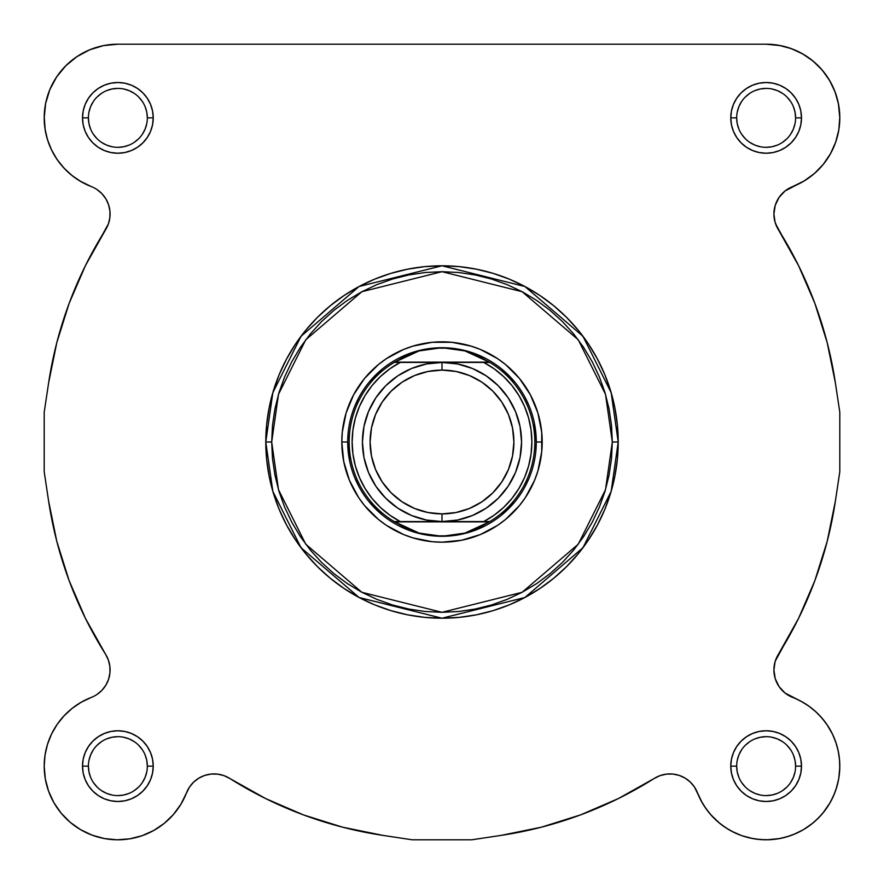 <?xml version="1.0" encoding="UTF-8"?>
<svg xmlns="http://www.w3.org/2000/svg" width="884" height="884" viewBox="0 0 884 884"><rect width="100%" height="100%" fill="white"/><g stroke="black" fill="none" stroke-linecap="round" stroke-linejoin="round"><path stroke-width="1.33" d="M223.928 775.622L229.763 778.45L223.928 775.622L217.619 774.13L223.928 775.622L217.619 774.13L223.928 775.622L229.763 778.45L265.62 798.561L303.356 814.86L342.583 827.181L303.356 814.86L265.62 798.561L303.356 814.86L342.583 827.181L303.356 814.86L265.62 798.561L229.763 778.45L265.62 798.561M697.498 792.882L702.36 803.004L694.448 786.981L690.26 782.02L685.1 778.097L679.21 775.401L672.868 774.053L679.21 775.401L672.868 774.053L679.21 775.401L685.1 778.097L690.26 782.02L694.448 786.981L697.432 792.738A29.47 29.47 0 0 0 654.237 778.45L618.38 798.561L654.237 778.45L660.072 775.622L666.381 774.13L660.072 775.622L666.381 774.13L660.072 775.622L654.237 778.45A397.8 397.8 0 0 1 501.14 835.38L541.417 827.181L580.644 814.86L618.38 798.561L580.644 814.86L541.417 827.181L580.644 814.86L618.38 798.561L580.644 814.86L541.417 827.181L501.14 835.38L541.417 827.181M766.981 839.8L779.666 838.551L766.981 839.8M793.335 834.595L802.738 830.065L793.335 834.595M803.6 829.557L812.904 823.048L803.6 829.557M839.767 763.798L839.247 757.091L839.767 763.798M785.08 693.056L779.069 686.614L785.08 693.056L801.037 701.266L808.805 706.084L815.91 711.83L822.253 718.416L827.733 725.731L832.264 733.676L835.778 742.118L832.264 733.676L827.733 725.731L822.253 718.416L815.91 711.83L808.805 706.084L801.037 701.266L785.81 693.62L802.716 702.194M784.02 692.172L779.898 687.774L784.02 692.172M778.671 686.017L778.097 685.1L778.671 686.017M775.401 679.21L778.097 685.1M774.959 677.752L774.053 672.868L774.959 677.752M774.13 666.381L773.942 668.591M775.29 661.055L798.561 618.38L814.86 580.644L827.181 541.417L835.38 501.14L827.181 541.417L814.86 580.644L827.181 541.417L835.38 501.14L827.181 541.417L814.86 580.644L798.561 618.38L775.29 661.055M775.622 223.928L798.561 265.62L814.86 303.356L827.181 342.583L835.38 382.86L827.181 342.583L814.86 303.356L798.561 265.62L778.45 229.763L798.561 265.62L814.86 303.356L827.181 342.583L835.38 382.86L827.181 342.583L814.86 303.356L798.561 265.62L778.45 229.763A29.47 29.47 0 0 1 773.909 214.038L775.224 205.32L773.909 214.038L775.069 222.227L773.909 214.038A29.47 29.47 0 0 1 792.738 186.568L804.175 180.944L785.08 190.944L779.069 197.386L775.224 205.32M774.671 220.702L774.13 217.619L774.671 220.702M774.053 211.132L774.959 206.248L773.931 212.945M775.301 205.099L778.671 197.983L775.301 205.099M779.898 196.226L784.02 191.828L779.898 196.226M785.81 190.38L786.981 189.552L785.81 190.38M834.584 145.087L836.076 140.987L834.584 145.087M838.386 132.257L838.905 129.34L838.386 132.257M839.8 117.87L838.386 103.494L839.8 117.87M104.268 45.46L99.892 46.421L104.268 45.46M78.864 55.372L74.245 58.499L78.864 55.372M67.924 63.714L63.935 67.681L67.924 63.714M51.36 86.179L49.36 90.765L51.36 86.179M79.825 180.944L91.262 186.568L79.825 180.944M98.92 190.944L98.19 190.38M104.102 196.226L105.329 197.983L104.102 196.226M108.699 205.099L109.041 206.248L108.699 205.099M110.069 212.945L110.058 215.409L110.069 212.945M109.329 220.702L108.71 222.945L109.329 220.702M108.378 660.072L109.87 666.381L108.378 660.072L105.55 654.237L85.439 618.38L105.55 654.237A397.8 397.8 0 0 1 48.62 501.14L56.819 541.417L69.14 580.644L56.819 541.417L48.62 501.14L56.819 541.417L48.62 501.14L44.2 471.736L44.2 412.264L48.62 382.86L56.819 342.583L69.14 303.356L85.439 265.62L69.14 303.356L56.819 342.583L48.62 382.86A397.8 397.8 0 0 1 105.55 229.763L85.439 265.62L108.378 223.928L109.87 217.619L108.378 223.928L105.55 229.763L85.439 265.62L69.14 303.356L56.819 342.583L48.62 382.86L56.819 342.583L69.14 303.356L85.439 265.62L105.561 229.752M110.091 669.961L110.058 668.591M109.041 677.752L108.776 678.68L109.041 677.752M58.443 722.593L56.72 725.046L58.443 722.593M45.316 753.356L44.752 757.091L45.316 753.356M44.233 763.798L44.211 767.29L44.233 763.798M45.261 778.583L45.504 779.92L45.261 778.583M53.139 801.302L54.189 803.169L53.139 801.302M80.4 829.557L81.262 830.065L80.4 829.557M90.665 834.595L93.715 835.734L90.665 834.595M102.643 838.209L104.92 838.651L102.643 838.209M116.18 839.778L118.92 839.789L116.18 839.778M127.871 839.115L131.009 838.618L127.871 839.115M152.468 831.17L155.286 829.59L152.468 831.17M162.855 824.463L164.811 822.905L162.855 824.463M172.944 815.059L174.645 813.059L172.944 815.059M179.971 805.755L181.64 803.004L179.971 805.755M45.305 778.837L48.576 791.158L45.305 778.837L44.2 766.13L45.029 755.113L47.493 744.339L51.548 734.063L47.493 744.339L45.029 755.113L44.2 766.13A73.67 73.67 0 0 0 186.568 792.738L189.552 786.981L193.74 782.02L198.9 778.097L193.74 782.02L189.552 786.981L186.568 792.738L189.552 786.981L193.74 782.02L198.9 778.097L193.74 782.02L189.552 786.981L180.944 804.175L186.568 792.738A29.47 29.47 0 0 1 229.763 778.45A397.8 397.8 0 0 0 382.86 835.38L342.583 827.181L382.86 835.38L412.264 839.8L382.86 835.38M204.79 775.401L211.132 774.053L204.79 775.401L198.9 778.097L204.79 775.401L211.132 774.053L204.79 775.401M98.19 693.62L99.98 692.172M104.102 687.774L105.329 686.017M109.329 663.298L108.71 661.055M85.439 618.38L69.14 580.644L56.819 541.417L69.14 580.644L85.439 618.38M77.173 179.275L70.687 174.435M67.25 171.385L62.09 165.993M59.084 162.269L54.941 156.17M52.609 152.059L49.416 145.087M47.924 140.987L45.614 132.257M45.161 129.738L44.211 116.445M45.537 103.892L46.255 100.566M55.559 78.565L58.653 74.035M86.256 51.327L91.118 49.228M45.029 128.887L47.493 139.661L51.548 149.937L57.095 159.507L64.013 168.126L72.134 175.618L81.284 181.806L91.262 186.568A73.67 73.67 0 0 1 44.2 117.87L45.029 128.887L44.2 117.87A73.67 73.67 0 0 1 117.87 44.2L766.13 44.2L780.506 45.614M784.108 46.421L792.882 49.228M797.744 51.327L805.136 55.372M809.755 58.499L816.076 63.714M820.065 67.681L825.347 74.035M828.441 78.565L832.64 86.179M834.64 90.765L837.745 100.566M831.38 152.059L829.059 156.17M824.916 162.269L821.91 165.993M816.75 171.385L813.313 174.435M806.827 179.275L803.501 181.353M773.942 215.409L774.13 217.619M773.931 671.055L774.053 672.868M804.783 703.421L810.584 707.388M813.512 709.73L818.44 714.261M819.987 715.874L825.557 722.593M826.905 724.493L832.452 734.063M833.026 735.278L836.187 743.356M837.181 746.66L838.684 753.356M839.789 767.29L838.739 778.583M838.496 779.92L835.933 789.677M834.816 792.76L830.861 801.302M830.076 802.727L822.805 813.203M821.556 814.661L815.28 821.015M790.285 835.734L781.357 838.209M765.08 839.789L756.129 839.115M752.991 838.618L742.019 835.745M741.444 835.535L731.532 831.17M728.714 829.59L721.145 824.463M719.72 823.347L710.559 814.484M709.355 813.059L704.029 805.755M71.096 823.048L68.72 821.015M62.432 814.65L60.609 812.484M49.184 792.76L48.068 789.677M46.819 746.66L47.813 743.356M50.974 735.278L51.637 733.886M63.018 716.946L65.56 714.261M70.488 709.73L73.416 707.388M79.217 703.421L82.024 701.774M612.314 442L605.507 489.692L578.258 544.19L522.146 592.28L442 612.314L361.854 592.28L305.742 544.19L278.493 489.692L271.686 442L265.786 442L272.836 491.338L301.035 547.726L359.081 597.485L442 618.214L524.919 597.485L582.965 547.726L611.164 491.338L618.214 442L612.314 442L611.496 458.697L609.043 475.227L604.987 491.438L599.352 507.173L592.203 522.289L583.617 536.621L573.661 550.047L562.434 562.434L550.047 573.661L536.621 583.617L522.289 592.203L507.173 599.352L491.438 604.987L475.227 609.043L458.697 611.496L442 612.314L425.303 611.496L408.773 609.043L392.562 604.987L376.827 599.352L361.711 592.203L347.379 583.617L333.953 573.661L321.566 562.434L310.339 550.047L300.383 536.621L291.797 522.289L284.648 507.173L279.012 491.438L274.957 475.227L272.504 458.697L271.686 442L272.504 425.303L274.957 408.773L279.012 392.562L284.648 376.827L291.797 361.711L300.383 347.379L310.339 333.953L321.566 321.566L333.953 310.339L347.379 300.383L361.711 291.797L376.827 284.648L392.562 279.012L408.773 274.957L425.303 272.504L442 271.686L458.697 272.504L475.227 274.957L491.438 279.012L507.173 284.648L522.289 291.797L536.621 300.383L550.047 310.339L562.434 321.566L573.661 333.953L583.617 347.379L592.203 361.711L599.352 376.827L604.987 392.562L609.043 408.773L611.496 425.303L612.314 442L618.214 442A176.214 176.214 0 0 1 442 618.214A176.214 176.214 0 0 1 265.786 442L266.637 459.271L269.178 476.377L273.377 493.15L279.2 509.438L286.593 525.063L295.488 539.892L305.787 553.782L317.4 566.6L330.218 578.213L344.108 588.512L358.937 597.407L374.562 604.8L390.85 610.623L407.623 614.822L424.729 617.364L442 618.214L459.271 617.364L476.377 614.822L493.15 610.623L509.438 604.8L525.063 597.407L539.892 588.512L553.782 578.213L566.6 566.6L578.213 553.782L588.512 539.892L597.407 525.063L604.8 509.438L610.623 493.15L614.822 476.377L617.364 459.271L618.214 442L617.364 424.729L614.822 407.623L610.623 390.85L604.8 374.562L597.407 358.937L588.512 344.108L578.213 330.218L566.6 317.4L553.782 305.787L539.892 295.488L525.063 286.593L509.438 279.2L493.15 273.377L476.377 269.178L459.271 266.637L442 265.786L424.729 266.637L407.623 269.178L390.85 273.377L374.562 279.2L358.937 286.593L344.108 295.488L330.218 305.787L317.4 317.4L305.787 330.218L295.488 344.108L286.593 358.937L279.2 374.562L273.377 390.85L269.178 407.623L266.637 424.729L265.786 442A176.214 176.214 0 0 1 442 265.786A176.214 176.214 0 0 1 618.214 442L611.164 392.662L582.965 336.274L524.919 286.515L442 265.786L359.081 286.515L301.035 336.274L272.836 392.662L265.786 442L271.686 442L278.493 394.308L305.742 339.81L361.854 291.72L442 271.686L522.146 291.72L578.258 339.81L605.507 394.308L612.314 442M147.33 117.881L147.33 117.87A29.47 29.47 0 0 0 117.87 88.4A29.47 29.47 0 0 0 88.4 117.87L82.51 117.87A35.36 35.36 0 0 1 117.87 82.51A35.36 35.36 0 0 1 153.23 117.87L147.33 117.87A29.47 29.47 0 0 1 117.87 147.33A29.47 29.47 0 0 1 88.4 117.87A29.47 29.47 0 0 1 117.87 88.4A29.47 29.47 0 0 1 147.33 117.87L146.766 112.113L145.087 106.588M88.4 766.119L88.4 766.13A29.47 29.47 0 0 0 117.87 795.6A29.47 29.47 0 0 0 147.33 766.13A29.47 29.47 0 0 0 117.87 736.67A29.47 29.47 0 0 0 88.4 766.13L82.51 766.13A35.36 35.36 0 0 1 117.87 730.77A35.36 35.36 0 0 1 153.23 766.13L147.33 766.13A29.47 29.47 0 0 1 117.87 795.6A29.47 29.47 0 0 1 88.4 766.13A29.47 29.47 0 0 1 117.87 736.67A29.47 29.47 0 0 1 147.33 766.13L146.766 760.384L145.087 754.859M736.67 766.119L736.67 766.13A29.47 29.47 0 0 0 766.13 795.6A29.47 29.47 0 0 0 795.6 766.13A29.47 29.47 0 0 0 766.13 736.67A29.47 29.47 0 0 0 736.67 766.13L730.77 766.13A35.36 35.36 0 0 1 766.13 730.77A35.36 35.36 0 0 1 801.49 766.13L795.6 766.13A29.47 29.47 0 0 1 766.13 795.6A29.47 29.47 0 0 1 736.67 766.13A29.47 29.47 0 0 1 766.13 736.67A29.47 29.47 0 0 1 795.6 766.13L795.036 760.384L793.357 754.859M795.6 117.881L795.6 117.87A29.47 29.47 0 0 0 766.13 88.4A29.47 29.47 0 0 0 736.67 117.87L730.77 117.87A35.36 35.36 0 0 1 766.13 82.51A35.36 35.36 0 0 1 801.49 117.87L795.6 117.87A29.47 29.47 0 0 1 766.13 147.33A29.47 29.47 0 0 1 736.67 117.87A29.47 29.47 0 0 1 766.13 88.4A29.47 29.47 0 0 1 795.6 117.87L795.036 112.113L793.357 106.588M349.523 460.398L347.71 442L341.81 442A100.19 100.19 0 0 1 442 341.81A100.19 100.19 0 0 1 542.19 442L536.29 442L535.837 451.238M103.494 45.614L89.671 49.802L76.941 56.62L65.781 65.781L56.62 76.941L49.802 89.671L45.614 103.494L44.2 117.87A73.67 73.67 0 0 1 117.87 44.2L103.494 45.614L117.87 44.2L766.13 44.2L778.837 45.305L791.158 48.576L802.727 53.924L813.203 61.195L822.264 70.156L829.645 80.543L822.264 70.156M44.2 766.13A73.67 73.67 0 0 1 91.262 697.432L81.284 702.194L72.134 708.382L64.013 715.874L57.095 724.493L51.548 734.063M679.21 775.401L685.1 778.097L690.26 782.02L694.448 786.981L697.432 792.738A73.67 73.67 0 0 0 818.219 818.219A73.67 73.67 0 0 0 792.738 697.432A29.47 29.47 0 0 1 773.909 669.961L775.069 661.773L778.45 654.237L798.561 618.38L814.86 580.644M779.069 686.614L775.224 678.68L773.909 669.961L775.224 678.68L779.069 686.614M839.8 117.02L838.551 104.334L839.8 117.02L838.839 129.738L835.7 142.092L830.485 153.717L823.347 164.28L814.484 173.441L804.175 180.944M835.126 92.058L829.645 80.543L835.126 92.058L838.551 104.334M97.019 189.552L101.98 193.74L105.903 198.9L101.98 193.74L97.019 189.552M108.599 204.79L109.948 211.132L108.599 204.79L105.903 198.9M109.948 672.868L108.599 679.21L105.903 685.1L101.98 690.26L97.019 694.448L101.98 690.26L105.903 685.1L108.599 679.21L109.948 672.868L109.87 666.381M53.924 802.727L61.195 813.203L70.156 822.264L61.195 813.203L53.924 802.727L48.576 791.158M80.543 829.645L92.058 835.126L80.543 829.645L70.156 822.264M697.432 792.738L701.266 801.037L706.084 808.805L711.83 815.91L706.084 808.805L701.266 801.037L694.448 786.981L690.26 782.02L685.1 778.097M718.416 822.253L725.731 827.733L718.416 822.253L711.83 815.91M750.925 838.209L759.964 839.546L769.102 839.745L778.196 838.806L787.103 836.75L778.196 838.806L769.102 839.745L759.964 839.546L750.925 838.209L742.118 835.778L733.676 832.264L725.731 827.733M795.688 833.612L803.821 829.424L811.368 824.275L803.821 829.424L795.688 833.612L787.103 836.75M824.275 811.368L829.424 803.821L833.612 795.688L836.75 787.103L838.806 778.196L836.75 787.103L833.612 795.688L829.424 803.821L824.275 811.368L818.219 818.219L811.368 824.275M839.745 769.102L839.546 759.964L838.209 750.925L839.546 759.964L839.745 769.102L838.806 778.196M501.14 835.38L471.736 839.8L412.264 839.8L471.736 839.8L501.14 835.38M217.619 774.13L211.132 774.053M180.944 804.175L173.441 814.484L164.28 823.347L153.717 830.485L142.092 835.7L129.738 838.839L117.02 839.8L104.334 838.551L92.058 835.126M109.87 217.619L109.948 211.132M775.069 222.227L778.45 229.763A397.8 397.8 0 0 1 835.38 382.86L839.8 412.264L839.8 471.736L835.38 501.14A397.8 397.8 0 0 1 778.45 654.237L775.069 661.773L773.909 669.961A29.47 29.47 0 0 1 778.45 654.237L798.561 618.38M835.778 742.118L838.209 750.925M672.868 774.053L666.381 774.13M736.67 117.859L736.67 117.87A29.47 29.47 0 0 0 766.13 147.33A29.47 29.47 0 0 0 795.6 117.87L801.49 117.87A35.36 35.36 0 0 1 766.13 153.23A35.36 35.36 0 0 1 730.77 117.87L731.455 124.766L733.466 131.396L736.737 137.506L741.135 142.865L746.494 147.263L752.604 150.534L759.234 152.545L766.13 153.23L773.036 152.545L779.666 150.534L785.777 147.263L791.136 142.865L795.534 137.506L798.804 131.396L800.816 124.766L801.49 117.87L800.816 110.964L798.804 104.334L795.534 98.223L791.136 92.864L785.777 88.466L779.666 85.195L773.036 83.184L766.13 82.51L759.234 83.184L752.604 85.195L746.494 88.466L741.135 92.864L736.737 98.223L733.466 104.334L731.455 110.964L730.77 117.87L736.67 117.87L737.234 123.616L738.913 129.141M795.6 766.13L801.49 766.13A35.36 35.36 0 0 1 766.13 801.49A35.36 35.36 0 0 1 730.77 766.13L731.455 773.036L733.466 779.666L736.737 785.777L741.135 791.136L746.494 795.534L752.604 798.804L759.234 800.816L766.13 801.49L773.036 800.816L779.666 798.804L785.777 795.534L791.136 791.136L795.534 785.777L798.804 779.666L800.816 773.036L801.49 766.13L800.816 759.234L798.804 752.604L795.534 746.494L791.136 741.135L785.777 736.737L779.666 733.466L773.036 731.455L766.13 730.77L759.234 731.455L752.604 733.466L746.494 736.737L741.135 741.135L736.737 746.494L733.466 752.604L731.455 759.234L730.77 766.13L736.67 766.13L737.234 771.887L738.913 777.412M147.33 766.13L153.23 766.13A35.36 35.36 0 0 1 117.87 801.49A35.36 35.36 0 0 1 82.51 766.13L83.184 773.036L85.195 779.666L88.466 785.777L92.864 791.136L98.223 795.534L104.334 798.804L110.964 800.816L117.87 801.49L124.766 800.816L131.396 798.804L137.506 795.534L142.865 791.136L147.263 785.777L150.534 779.666L152.545 773.036L153.23 766.13L152.545 759.234L150.534 752.604L147.263 746.494L142.865 741.135L137.506 736.737L131.396 733.466L124.766 731.455L117.87 730.77L110.964 731.455L104.334 733.466L98.223 736.737L92.864 741.135L88.466 746.494L85.195 752.604L83.184 759.234L82.51 766.13L88.4 766.13L88.964 771.887L90.643 777.412M88.4 117.859L88.4 117.87A29.47 29.47 0 0 0 117.87 147.33A29.47 29.47 0 0 0 147.33 117.87L153.23 117.87A35.36 35.36 0 0 1 117.87 153.23A35.36 35.36 0 0 1 82.51 117.87L83.184 124.766L85.195 131.396L88.466 137.506L92.864 142.865L98.223 147.263L104.334 150.534L110.964 152.545L117.87 153.23L124.766 152.545L131.396 150.534L137.506 147.263L142.865 142.865L147.263 137.506L150.534 131.396L152.545 124.766L153.23 117.87L152.545 110.964L150.534 104.334L147.263 98.223L142.865 92.864L137.506 88.466L131.396 85.195L124.766 83.184L117.87 82.51L110.964 83.184L104.334 85.195L98.223 88.466L92.864 92.864L88.466 98.223L85.195 104.334L83.184 110.964L82.51 117.87L88.4 117.87L88.964 123.616L90.643 129.141M835.38 382.86L839.8 412.264L839.8 471.736L835.38 501.14M48.62 382.86L44.2 412.264L44.2 471.736L48.62 501.14M534.477 423.602L536.29 442L542.19 442A100.19 100.19 0 0 1 442 542.19A100.19 100.19 0 0 1 341.81 442L343.743 461.547L349.434 480.344L358.694 497.659L364.551 505.56L378.44 519.449L386.341 525.306L403.656 534.566L412.916 537.87L432.177 541.704L442 542.19L461.547 540.257L480.344 534.566L497.659 525.306L505.56 519.449L519.449 505.56L525.306 497.659L534.566 480.344L537.87 471.084L541.704 451.823L541.704 432.177L537.87 412.916L530.356 394.772L519.449 378.44L505.56 364.551L497.659 358.694L480.344 349.434L471.084 346.13L451.823 342.296L432.177 342.296L412.916 346.13L403.656 349.434L386.341 358.694L378.44 364.551L364.551 378.44L353.644 394.772L346.13 412.916L342.296 432.177L341.81 442L347.71 442L348.163 432.762M354.882 405.911L358.838 397.546M369.114 382.186L382.186 369.114M397.546 358.838L405.911 354.882M423.602 349.523L432.762 348.163L451.238 348.163M478.089 354.882L486.454 358.838M501.814 369.114L514.886 382.186M525.162 397.546L529.118 405.911M529.118 478.089L525.162 486.454M514.886 501.814L501.814 514.886M486.454 525.162L478.089 529.118M460.398 534.477L451.238 535.837L432.762 535.837M405.911 529.118L397.546 525.162M382.186 514.886L369.114 501.814M358.838 486.454L354.882 478.089M93.361 782.495L97.03 786.97M101.483 790.627L106.588 793.357L112.113 795.036M117.859 795.6L123.616 795.036L129.141 793.357M134.224 790.639L138.7 786.97M142.357 782.517L145.087 777.412L146.766 771.887M142.368 749.776L138.7 745.3M134.246 741.643L129.141 738.913L123.616 737.234M117.881 736.67L112.113 737.234L106.588 738.913M101.505 741.632L97.03 745.3M93.373 749.754L90.643 754.859L88.964 760.384M93.361 134.224L97.03 138.7M101.483 142.357L106.588 145.087L112.113 146.766M117.859 147.33L123.616 146.766L129.141 145.087M134.224 142.368L138.7 138.7M142.357 134.246L145.087 129.141L146.766 123.616M142.368 101.505L138.7 97.03M134.246 93.373L129.141 90.643L123.616 88.964M117.881 88.4L112.113 88.964L106.588 90.643M101.505 93.361L97.03 97.03M93.373 101.483L90.643 106.588L88.964 112.113M741.632 134.224L745.3 138.7M749.754 142.357L754.859 145.087L760.384 146.766M766.119 147.33L771.887 146.766L777.412 145.087M782.495 142.368L786.97 138.7M790.627 134.246L793.357 129.141L795.036 123.616M790.639 101.505L786.97 97.03M782.517 93.373L777.412 90.643L771.887 88.964M766.141 88.4L760.384 88.964L754.859 90.643M749.776 93.361L745.3 97.03M741.643 101.483L738.913 106.588L737.234 112.113M741.632 782.495L745.3 786.97M749.754 790.627L754.859 793.357L760.384 795.036M766.119 795.6L771.887 795.036L777.412 793.357M782.495 790.639L786.97 786.97M790.627 782.517L793.357 777.412L795.036 771.887M790.639 749.776L786.97 745.3M782.517 741.643L777.412 738.913L771.887 737.234M766.141 736.67L760.384 737.234L754.859 738.913M749.776 741.632L745.3 745.3M741.643 749.754L738.913 754.859L737.234 760.384M105.55 654.237A29.47 29.47 0 0 1 91.262 697.432M91.262 186.568A29.47 29.47 0 0 1 105.55 229.763M766.13 44.2A73.67 73.67 0 0 1 792.738 186.568M488.642 521.56L442 521.56A79.56 79.56 0 0 1 362.44 442A79.56 79.56 0 0 1 442 362.44A79.56 79.56 0 0 0 362.44 442A79.56 79.56 0 0 0 442 521.56L442 513.902A71.902 71.902 0 0 1 370.098 442A71.902 71.902 0 0 1 442 370.098L442 362.44L395.358 362.44M394.187 362.44A92.82 92.82 0 0 0 394.187 521.56L400.198 521.56A89.87 89.87 0 0 1 400.198 362.44L483.802 362.44L494.189 368.838L503.626 376.584L511.913 385.534L518.919 395.524L524.51 406.375L528.577 417.878L531.041 429.823L531.87 442L531.041 454.177L528.577 466.122L524.51 477.625L518.919 488.476L511.913 498.466L503.626 507.416L494.189 515.162L483.802 521.56L400.198 521.56L389.811 515.162L380.374 507.416L372.087 498.466L365.081 488.476L359.49 477.625L355.423 466.122L352.959 454.177L352.13 442L352.959 429.823L355.423 417.878L359.49 406.375L365.081 395.524L372.087 385.534L380.374 376.584L389.811 368.838L400.198 362.44L394.684 362.142L489.316 362.142L394.684 362.142L408.209 354.871L419.104 350.915L430.442 348.517L442 347.71L453.558 348.517L464.896 350.915L475.791 354.871L489.813 362.44A92.82 92.82 0 0 0 489.316 362.142L442 362.44L426.475 363.965L411.557 368.495L397.8 375.844L385.744 385.744L375.844 397.8L368.495 411.557L363.965 426.475L362.44 442L363.965 457.525L368.495 472.443L375.844 486.2L385.744 498.256L397.8 508.156L411.557 515.505L426.475 520.035L442 521.56L394.684 521.858A92.82 92.82 0 0 1 394.187 521.56A92.82 92.82 0 0 0 394.684 521.858L408.209 529.129L419.104 533.085L430.442 535.483L442 536.29A94.29 94.29 0 0 0 536.29 442A94.29 94.29 0 0 0 442 347.71L464.896 350.915L489.316 362.142A92.82 92.82 0 0 1 489.813 521.56L489.316 521.858A92.82 92.82 0 0 0 489.813 521.56A92.82 92.82 0 0 1 489.316 521.858L464.896 533.085L442 536.29L419.104 533.085L394.187 521.56A92.82 92.82 0 0 1 394.684 362.142A92.82 92.82 0 0 0 394.187 362.44L419.104 350.915L442 347.71A94.29 94.29 0 0 0 347.71 442A94.29 94.29 0 0 0 442 536.29A94.29 94.29 0 0 1 347.71 442A94.29 94.29 0 0 1 442 347.71A94.29 94.29 0 0 1 536.29 442A94.29 94.29 0 0 1 442 536.29L442.044 536.29M442 536.29L453.558 535.483L464.896 533.085L475.791 529.129L489.316 521.858L394.684 521.858L489.813 521.56A92.82 92.82 0 0 0 489.813 362.44L483.802 362.44A89.87 89.87 0 0 1 483.802 521.56L489.813 521.56M442 521.56L457.525 520.035L472.443 515.505L486.2 508.156L498.256 498.256L508.156 486.2L515.505 472.443L520.035 457.525L521.56 442L520.035 426.475L515.505 411.557L508.156 397.8L498.256 385.744L486.2 375.844L472.443 368.495L457.525 363.965L442 362.44L442 370.098L456.022 371.479L469.514 375.567L481.946 382.208L492.841 391.159L501.792 402.054L508.433 414.486L512.521 427.978L513.902 442L512.521 456.022L508.433 469.514L501.792 481.946L492.841 492.841L481.946 501.792L469.514 508.433L456.022 512.521L442 513.902L427.978 512.521L414.486 508.433L402.054 501.792L391.159 492.841L382.208 481.946L375.567 469.514L371.479 456.022L370.098 442L371.479 427.978L375.567 414.486L382.208 402.054L391.159 391.159L402.054 382.208L414.486 375.567L427.978 371.479L442 370.098A71.902 71.902 0 0 1 513.902 442A71.902 71.902 0 0 1 442 513.902L442 521.56A79.56 79.56 0 0 0 521.56 442A79.56 79.56 0 0 0 442 362.44A79.56 79.56 0 0 1 521.56 442A79.56 79.56 0 0 1 442 521.56"/></g></svg>
